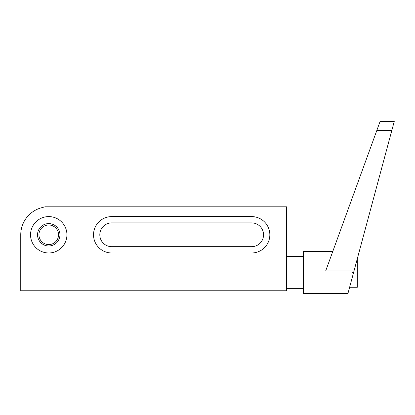 <?xml version="1.0" encoding="UTF-8"?>
<svg xmlns="http://www.w3.org/2000/svg" width="415" height="415" viewBox="0 0 415 415"><rect width="100%" height="100%" fill="white"/><g stroke="black" fill="none" stroke-linecap="round" stroke-linejoin="round"><path stroke-width="0.62" d="M38.943 234.786A9.794 9.794 0 0 0 48.737 244.585A9.794 9.794 0 0 0 58.536 234.786A9.794 9.794 0 0 0 48.737 224.992A9.794 9.794 0 0 0 38.943 234.786M30.544 234.786A18.193 18.193 0 0 1 48.737 216.594A18.193 18.193 0 0 1 66.929 234.786A18.193 18.193 0 0 1 48.737 252.979A18.193 18.193 0 0 1 30.544 234.786M59.931 234.786A11.195 11.195 0 0 1 48.737 245.981A11.195 11.195 0 0 1 37.542 234.786A11.195 11.195 0 0 1 48.737 223.592A11.195 11.195 0 0 1 59.931 234.786M251.651 222.891A11.895 11.895 0 0 1 263.546 234.786A11.895 11.895 0 0 1 251.651 246.681L111.713 246.681A11.895 11.895 0 0 1 99.818 234.786A11.895 11.895 0 0 1 111.713 222.891L251.651 222.891M111.713 216.594L251.651 216.594A18.193 18.193 0 0 1 269.843 234.786A18.193 18.193 0 0 1 251.651 252.979L111.713 252.979A18.193 18.193 0 0 1 93.52 234.786A18.193 18.193 0 0 1 111.713 216.594M286.635 290.765L20.75 290.765L20.75 234.786A27.987 27.987 0 0 1 41.495 207.754L45.053 206.8L286.635 206.8L286.635 290.765M357.305 258.721L357.305 287.263L349.622 287.263M354.026 270.907L325.697 270.907L376.82 130.455L391.822 130.455L394.25 121.439L347.926 293.561L303.427 293.561L303.427 251.578L332.731 251.578M353.398 272.572L351.604 271.981L353.398 272.572M286.635 256.48L303.427 256.48M303.427 288.664L286.635 288.664M376.82 130.455L380.099 121.439L394.25 121.439M351.578 272.084L353.564 272.619"/></g></svg>
